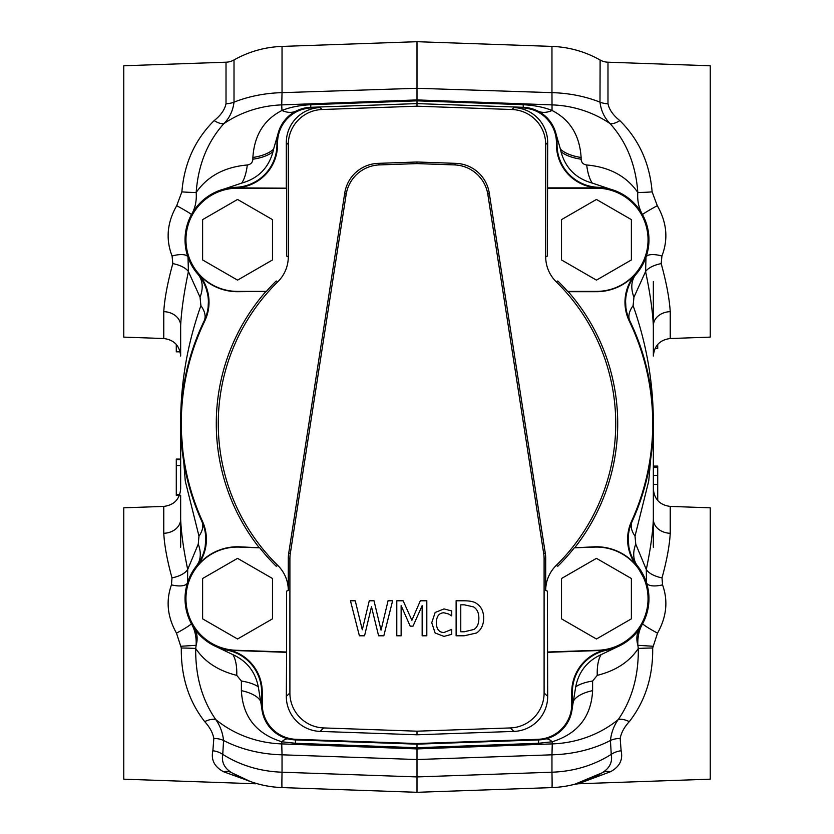 <?xml version="1.0" encoding="UTF-8"?>
<svg xmlns="http://www.w3.org/2000/svg" width="834" height="834" viewBox="0 0 834 834"><rect width="100%" height="100%" fill="white"/><g stroke="black" fill="none" stroke-linecap="round" stroke-linejoin="round"><path stroke-width="1.25" d="M631.38 618.849L631.38 578.504L596.446 558.342L561.511 578.504L561.511 618.849L596.446 639.011L631.38 618.849M272.489 259.958L272.489 219.623L237.554 199.451L202.62 219.623L202.62 259.958L237.554 280.13L272.489 259.958M631.38 259.958L631.38 219.623L596.446 199.451L561.511 219.623L561.511 259.958L596.446 280.13L631.38 259.958M272.489 618.849L272.489 578.504L237.554 558.342L202.62 578.504L202.62 618.849L237.554 639.011L272.489 618.849M478.872 618.265C478.872 623.613 477.246 627.345 473.993 629.441L464.319 631.765L460.775 631.765L460.775 604.817L464.319 604.817L473.566 606.912C477.1 609.091 478.862 612.875 478.872 618.265M464.173 635.8L476.579 632.985C481.135 629.858 483.522 624.968 483.73 618.317C483.616 611.489 481.249 606.568 476.631 603.566C474.421 601.762 470.24 600.845 464.09 600.782L456.115 600.782L456.115 635.8L464.173 635.8M422.15 605.64L422.15 635.8L426.81 635.8L426.81 600.782L420.336 600.782L411.881 620.277L403.145 600.782L396.786 600.782L396.786 635.8L401.133 635.8L401.133 605.64L410.182 626.146L413.018 626.146L422.15 605.64M378.605 635.8L383.817 635.8L392.616 600.782L388.05 600.782L381.044 630.15L374.007 600.782L369.264 600.782L362.29 629.806L355.253 600.782L350.457 600.782L359.391 635.8L364.552 635.8L371.474 606.745L378.605 635.8M431.741 622.717L435.15 633.016L444.001 636.394L451.747 634.32L451.747 629.357L443.917 632.537C438.997 632.349 436.463 629.076 436.318 622.717C436.557 616.243 439.091 612.938 443.917 612.781L448.483 613.949L451.747 615.909L451.747 610.936L444.001 608.924L435.15 612.5L431.741 622.717M547.688 696.411L544.102 692.95A35.028 35.018 44 0 1 510.314 727.936L513.9 731.408A35.028 35.018 44 0 0 547.688 696.411L547.385 591.139L545.707 590.441L545.707 558.655A35.018 35.018 -4.4 0 0 545.29 553.276L489.235 192.956A35.018 35.018 -48.4 0 0 455.864 163.36L417 161.994L378.136 163.36A35.018 35.018 -131.6 0 0 344.765 192.956L288.71 553.276A35.018 35.018 -175.6 0 0 288.293 558.655L288.293 590.441A35.007 35.007 0 0 0 277.805 565.452L276.2 566.234A200.41 200.41 0 0 1 259.718 547.813L239.358 547.104A51.604 51.604 0 0 0 185.982 596.873A51.604 51.604 0 0 0 235.751 650.249L286.615 652.021L286.312 696.411A35.028 35.018 136 0 0 320.1 731.408L417 734.785L513.9 731.408M544.102 692.95L544.102 558.78L545.707 558.655M545.29 553.276L543.685 553.401A35.018 35.018 -4.4 0 1 544.102 558.78M543.685 553.401L487.859 194.52L489.235 192.956M455.864 163.36L454.488 164.913A35.018 35.018 -48.4 0 1 487.859 194.52M454.488 164.913L417 163.6L379.512 164.913L378.136 163.36M344.765 192.956L346.141 194.52A35.018 35.018 -131.6 0 1 379.512 164.913M346.141 194.52L290.315 553.401L288.71 553.276M288.293 558.655L289.898 558.78A35.018 35.018 -175.6 0 1 290.315 553.401M289.898 558.78L289.898 692.95L286.312 696.411M320.1 731.408L323.686 727.936A35.028 35.018 136 0 1 289.898 692.95M323.686 727.936L417 731.189L510.314 727.936M286.312 652.324L235.741 650.551A51.906 51.906 0 0 1 227.39 649.582A43.326 43.326 0 0 1 262.241 692.064L262.241 704.334L261.626 704.928L261.626 692.064A42.711 42.711 0 0 0 227.275 650.186A52.521 52.521 0 0 1 213.598 645.412L232.905 654.648C246.874 661.049 255.329 671.787 258.29 686.872L262.522 712.789A35.028 35.018 136 0 1 261.626 704.928M661.915 256.017L661.195 263.627C666.408 282.57 669.421 298.582 670.234 311.655L670.234 338.521L710.234 337.124L710.234 65.771L607.986 62.206L607.986 103.739C609.247 109.723 613.199 115.342 619.85 120.617C639.032 139.674 649.79 163.422 652.125 191.872L657.286 205.675C666.877 222.459 668.42 239.233 661.915 256.017A17.504 6.443 19.3 0 0 646.006 257.174L636.071 274.261L635.612 273.854A43.326 43.326 0 0 0 629.284 321.121A235.73 235.73 0 0 1 631.505 521.365A43.326 43.326 0 0 0 637.04 566.328A51.906 51.906 0 0 0 594.632 546.802L574.282 547.813A200.41 200.41 0 0 1 557.8 566.234L556.195 565.452A198.732 198.732 0 0 0 556.195 281.767A35.007 35.007 0 0 1 545.707 256.778L547.385 256.08L547.688 142.583A35.028 35.018 -44 0 0 513.9 107.596L511.92 109.515L417 106.199L417 103.604L523.272 107.305A35.028 35.018 -44 0 1 557.049 142.301L557.049 144.616A42.711 42.711 0 0 0 598.28 187.306A52.521 52.521 0 0 1 636.071 274.261A42.711 42.711 0 0 0 629.837 320.861A236.345 236.345 0 0 1 632.057 521.625A42.711 42.711 0 0 0 637.52 565.952A52.521 52.521 0 0 1 606.725 650.186L606.61 649.582A43.326 43.326 0 0 0 571.759 692.064L571.759 704.334A35.028 35.018 44 0 1 537.972 739.32L417 743.542L296.028 739.32A35.028 35.018 136 0 1 262.241 704.334M606.61 649.582A51.906 51.906 0 0 1 598.259 650.551L547.688 652.324M288.293 590.441L286.615 591.139L286.615 652.021M310.821 104.698C299.479 105.334 289.846 107.263 281.955 110.484A35.018 21.288 63.5 0 0 296.331 110.964L310.728 107.305L310.821 104.698L417 100.841L417 99.924L417 103.604L310.728 107.305A35.028 35.018 -136 0 0 278.869 130.865L273.573 149.14A234.271 234.271 0 0 1 273.01 151.694C268.527 168.041 258.113 178.497 241.766 183.073L217.591 191.215A52.521 52.521 0 0 0 197.929 274.261A42.711 42.711 0 0 1 204.163 320.861A236.345 236.345 0 0 0 201.943 521.625A42.711 42.711 0 0 1 196.48 565.952L196.96 566.328A51.906 51.906 0 0 1 239.368 546.802L259.718 547.813M217.591 191.215A52.521 52.521 0 0 1 235.72 187.306L235.741 187.911A51.906 51.906 0 0 1 237.554 187.879L286.615 188.182L237.554 188.182A51.604 51.604 0 0 0 185.951 239.785A51.604 51.604 0 0 0 237.554 291.389L266.39 291.389L237.554 291.702A51.906 51.906 0 0 1 198.388 273.854A43.326 43.326 0 0 1 204.716 321.121A235.73 235.73 0 0 0 202.495 521.365A43.326 43.326 0 0 1 196.96 566.328M277.805 565.452A198.732 198.732 0 0 1 277.805 281.767L276.2 280.985A200.41 200.41 0 0 0 266.39 291.389M286.615 188.182L286.615 256.08L288.293 256.778A35.007 35.007 0 0 1 277.805 281.767M235.741 187.911A43.326 43.326 0 0 0 277.555 144.616L277.555 142.885A35.028 35.018 -136 0 1 311.343 107.899L320.1 107.596A35.028 35.018 -136 0 0 286.312 142.583L286.312 187.879M265.723 291.702A200.713 200.713 0 0 0 259.072 547.49M547.688 187.879L596.446 187.879A51.906 51.906 0 0 1 598.259 187.911A43.326 43.326 0 0 1 556.445 144.616L557.049 142.301M513.9 107.596L522.657 107.899A35.028 35.018 -44 0 1 556.445 142.885M574.282 547.813L594.642 547.104A51.604 51.604 0 0 1 648.018 596.873A51.604 51.604 0 0 1 598.249 650.249L547.385 652.021M574.928 547.49A200.713 200.713 0 0 0 568.277 291.702L567.61 291.389A200.41 200.41 0 0 0 557.8 280.985L556.195 281.767M635.612 273.854A51.906 51.906 0 0 1 596.446 291.702L568.277 291.702M547.385 188.182L596.446 188.182A51.604 51.604 0 0 1 648.049 239.785A51.604 51.604 0 0 1 596.446 291.389L567.61 291.389M262.512 712.736L262.522 712.789A35.028 35.018 136 0 0 295.413 739.914L417 744.157L417 743.542M606.725 650.186A42.711 42.711 0 0 0 572.374 692.064L572.374 704.928A35.028 35.018 44 0 1 538.587 739.914L417 744.157L417 748.911L417 747.723L295.497 743.282L295.413 739.914L288.585 738.997A35.018 12.437 -76.7 0 0 281.819 741.77L295.497 743.282M235.72 187.306A42.711 42.711 0 0 0 276.951 144.616L276.951 142.301A35.028 35.018 -136 0 1 278.869 130.865M185.085 601.022L187.525 582.705L196.48 565.952A52.521 52.521 0 0 0 213.598 645.412C205.143 640.825 198.648 635.091 194.113 628.19L191.288 623.53A17.504 1.449 151.8 0 1 176.485 633.142L181.312 647.997C180.915 676.53 188.703 701.071 204.695 721.629C209.751 727.123 212.795 732.742 213.827 738.486L212.868 750.767C210.877 759.847 214.442 766.842 223.564 771.752L246.603 780.103M556.195 565.452A35.007 35.007 0 0 0 545.707 590.441M545.707 256.778L545.707 144.501L547.688 142.583M511.92 109.515A35.028 35.018 -44 0 1 545.707 144.501M417 106.199L322.08 109.515L320.1 107.596M286.312 142.583L288.293 144.501A35.028 35.018 -136 0 1 322.08 109.515M288.293 144.501L288.293 256.778M417 161.994L417 163.6M417 734.785L417 731.189M578.296 783.772L710.234 779.175L710.234 507.812L670.234 506.415L670.234 533.28C669.566 545.509 666.825 560.365 662.019 577.847L662.54 584.853C668.274 600.855 666.595 616.951 657.515 633.142A17.504 1.449 28.2 0 1 642.712 623.53L639.886 628.19C635.352 635.091 628.857 640.825 620.402 645.412L601.095 654.648C587.126 661.049 578.671 671.787 575.71 686.872L571.488 712.736M555.131 130.865L560.427 149.14A234.271 234.271 0 0 0 560.99 151.694C565.473 168.041 575.887 178.497 592.234 183.073L616.409 191.215M226.014 62.206L226.014 103.739C224.753 109.723 220.802 115.342 214.15 120.617C194.968 139.674 184.21 163.422 181.875 191.872L176.714 205.675C167.123 222.459 165.58 239.233 172.085 256.017L172.805 263.627C167.592 282.57 164.579 298.582 163.766 311.655L163.766 338.521L123.766 337.124L123.766 65.771L226.014 62.206A17.504 17.504 0 0 0 233.895 60.017A17.504 17.504 0 0 0 234.01 59.944L233.52 60.225M255.704 783.772L123.766 779.175L123.766 507.812L163.766 506.415L163.766 533.28C164.434 545.509 167.175 560.365 171.981 577.847L171.46 584.853C165.726 600.855 167.405 616.951 176.485 633.142M657.713 500.504L657.713 466.091L653.345 466.091L653.345 423.609L653.345 547.208M180.759 430.386L180.655 459.086L176.287 459.086L176.287 459.67L180.655 459.67M176.287 459.67L176.287 494.687L179.685 494.687M176.287 465.601L180.655 465.601M176.287 494.687L176.287 495.271L179.466 495.271M176.287 344.442L176.287 351.844L180.154 351.844M180.655 322.748L180.655 351.844M180.655 547.208L180.655 495.271M163.766 506.415C174.077 505.102 179.706 499.274 180.655 488.922L180.655 423.609L185.273 481.041L198.982 536.137L198.242 544.133L187.702 569.476C183.584 549.762 181.228 533.009 180.655 519.217A17.504 14.074 180 0 1 163.766 533.28M163.766 311.655A17.504 14.074 180 0 1 180.655 325.729L180.655 356.014C179.706 345.672 174.077 339.834 163.766 338.521M657.713 344.442L657.713 348.341L655.117 348.341M657.713 467.478L653.345 467.478M653.345 281.558L653.345 356.014C654.294 345.672 659.923 339.834 670.234 338.521M273.01 151.694A35.018 15.366 0 0 1 252.879 159.211C252.577 162.578 250.721 164.496 247.302 164.986C224.586 167.008 207.551 176.151 196.198 192.425M273.573 149.14A35.018 15.982 -0 0 1 252.879 157.48L252.879 159.211M241.766 183.073A35.018 13.323 88 0 0 247.302 164.986M172.805 263.627A17.504 7.892 -168.1 0 1 188.411 271.54L200.056 297.238A35.018 23.759 -41 0 0 197.929 274.261L187.994 257.174C183.115 242.986 184.272 228.797 191.466 214.609C195.208 208.229 196.782 200.827 196.188 192.414C198.179 164.934 207.405 142.009 223.856 123.651C229.548 117.948 232.936 110.786 234.01 102.155L234.01 59.944A105.042 105.042 0 0 1 282.038 46.412A105.042 105.042 0 0 0 234.01 59.944M208.104 307.371L208.406 301.512M207.51 293.558L205.988 288.095M180.655 423.516L180.853 414.154M191.393 353.189L204.163 320.861A35.018 17.9 25.8 0 0 200.9 305.64C187.306 344.025 180.561 383.348 180.655 423.609L180.665 422.588M202.766 523.564L191.466 494.26M198.242 544.133A35.018 23.936 38.5 0 1 196.48 565.952L201.296 558.405M205.185 546.499L205.779 538.357M232.905 654.648A35.018 15.158 -78.7 0 1 236.741 675.352L241.391 681.013L241.391 690.656C242.757 716.719 256.236 733.753 281.819 741.77L281.736 743.897L417 748.911L417 776.923L282.038 772.211C260.156 771.408 240.39 765.466 222.751 754.384L223.564 740.477C222.688 732.596 220.072 725.622 215.745 719.554C202.037 699.736 195.364 676.04 195.698 648.466C204.507 661.758 218.185 670.724 236.741 675.352M181.312 647.997A17.504 0.584 0.8 0 1 195.698 648.466L196.136 645.308C196.532 637.03 194.916 629.774 191.288 623.53M194.113 628.19A35.018 24.113 -34.2 0 1 196.136 645.308L181.249 646.235M258.29 686.872A35.018 12.187 -0 0 0 241.391 681.013M260.344 700.696A35.018 15.731 0 0 0 241.391 690.656M276.346 733.451L271.321 729.104M223.564 771.752A17.504 13.156 120.8 0 1 231.925 772.837L231.915 772.837C224.398 768.291 221.344 762.14 222.751 754.384A17.504 13.459 -167.7 0 0 212.868 750.767M231.664 772.691L234.708 774.442M254.318 782.855L259.197 784.252M240.359 777.361L231.925 772.837C247.385 781.958 264.097 786.869 282.038 787.588A105.042 105.042 0 0 1 257.914 783.908A105.042 105.042 0 0 0 282.038 787.588L417 792.3L417 776.923L551.962 772.211C573.844 771.408 593.61 765.466 611.249 754.384L610.436 740.477C611.312 732.596 613.928 725.622 618.255 719.554C631.964 699.736 638.635 676.04 638.302 648.466C629.493 661.758 615.815 670.724 597.259 675.352L592.609 681.013L592.609 690.656C591.243 716.719 577.764 733.753 552.181 741.77L538.503 743.282L417 747.723M204.695 721.629A17.504 8.163 143.9 0 1 215.745 719.554A105.042 96.108 0 0 0 281.736 743.897L282.038 754.812A105.042 74.278 180 0 1 223.564 740.477A17.504 11.947 176.4 0 0 213.827 738.486M171.981 577.847A17.504 8.319 168 0 0 187.702 569.476L187.525 582.705A17.504 7.026 -162.3 0 1 171.46 584.853M254.724 782.98A105.042 105.042 0 0 1 246.301 779.988A105.042 105.042 0 0 0 254.724 782.98M231.925 772.837A105.042 105.042 0 0 0 241.704 777.997A105.042 105.042 0 0 1 231.925 772.837L250.419 781.552M214.15 120.617A17.504 7.683 -136.4 0 0 223.856 123.651A105.042 98.193 180 0 1 281.725 104.896L282.038 92.657A105.042 73.705 180 0 0 234.01 102.155A17.504 12.281 180 0 1 226.014 103.739M181.875 191.872A17.504 1.168 -175.5 0 0 196.188 192.414M176.714 205.675A17.504 0.761 -151.3 0 1 191.466 214.609M172.085 256.017A17.504 6.443 160.7 0 1 187.994 257.174L188.411 271.54C183.939 292.922 181.353 310.978 180.655 325.729M200.056 297.238L200.9 305.64M417 100.841L523.179 104.698L523.272 107.305L537.669 110.964A35.018 21.288 116.5 0 0 552.045 110.484L551.962 92.657L417 88.289L417 41.7L282.038 46.412L282.038 92.657L417 88.289L417 99.924L281.725 104.896L281.955 110.484C263.982 119.669 254.297 135.337 252.879 157.48M202.495 521.365L201.943 521.625A35.018 18.16 -24.5 0 1 198.982 536.137M417 41.7L551.962 46.412L417 41.7L282.038 46.412M560.427 149.14A35.018 15.982 180 0 0 581.121 157.48L581.121 159.211C581.423 162.578 583.279 164.496 586.698 164.986C609.414 167.008 626.449 176.151 637.801 192.425M560.99 151.694A35.018 15.366 180 0 0 581.121 159.211M592.234 183.073A35.018 13.323 92 0 1 586.698 164.986M661.195 263.627A17.504 7.892 -11.9 0 0 645.589 271.54L646.006 257.174C650.885 242.986 649.728 228.797 642.534 214.609C638.792 208.229 637.218 200.827 637.812 192.414C635.821 164.934 626.595 142.009 610.144 123.651C604.452 117.948 601.064 110.786 599.99 102.155L600.115 60.017A17.504 17.504 0 0 1 599.99 59.944A105.042 105.042 0 0 0 551.962 46.412A105.042 105.042 0 0 1 599.99 59.944M625.896 307.371L625.594 301.512M626.49 293.558L628.012 288.095M631.234 523.564L642.534 494.26M653.241 430.386L648.727 481.041L635.018 536.137L635.758 544.133L646.298 569.476C650.416 549.762 652.772 533.009 653.345 519.217A17.504 14.074 -0 0 0 670.234 533.28M653.345 423.516L653.147 414.154M642.607 353.189L629.837 320.861A35.018 17.9 154.2 0 1 633.1 305.64C646.694 344.025 653.439 383.348 653.345 423.609L653.335 422.588M648.915 601.022L646.475 582.705L632.704 558.405M628.815 546.499L628.221 538.357M601.095 654.648A35.018 15.158 -101.3 0 0 597.259 675.352M657.515 633.142L652.688 647.997A17.504 0.584 179.2 0 0 638.302 648.466L637.864 645.308C637.468 637.03 639.084 629.774 642.712 623.53M639.886 628.19A35.018 24.113 -145.8 0 0 637.864 645.308L652.751 646.235M575.71 686.872A35.018 12.187 180 0 1 592.609 681.013M573.656 700.696A35.018 15.731 180 0 1 592.609 690.656M557.654 733.451L562.679 729.104M537.972 739.32L538.587 739.914L545.415 738.997A35.018 12.437 -103.3 0 1 552.181 741.77L552.264 743.897L417 748.911M610.436 771.752L578.296 783.783L574.636 784.294L602.085 772.837C609.602 768.291 612.656 762.14 611.249 754.384A17.504 13.459 -12.3 0 1 621.132 750.767C623.123 759.847 619.558 766.842 610.436 771.752A17.504 13.156 59.2 0 0 602.075 772.837C586.615 781.958 569.903 786.869 551.962 787.588A105.042 105.042 0 0 0 576.086 783.908A105.042 105.042 0 0 1 551.962 787.588L417 792.3M652.688 647.997C653.085 676.53 645.297 701.071 629.305 721.629C624.249 727.123 621.205 732.742 620.173 738.486L621.132 750.767M602.336 772.691L592.494 777.903M583.852 781.448L574.803 784.252M629.305 721.629A17.504 8.163 36.1 0 0 618.255 719.554A105.042 96.108 180 0 1 552.264 743.897L551.962 754.812A105.042 74.278 0 0 0 610.436 740.477A17.504 11.947 3.6 0 1 620.173 738.486M662.019 577.847A17.504 8.319 12 0 1 646.298 569.476L646.475 582.705A17.504 7.026 -17.7 0 0 662.54 584.853M579.276 782.98A105.042 105.042 0 0 0 587.699 779.988A105.042 105.042 0 0 1 579.276 782.98M602.075 772.837A105.042 105.042 0 0 1 592.296 777.997A105.042 105.042 0 0 0 602.075 772.837L583.581 781.552M607.986 62.206A17.504 17.504 0 0 1 600.105 60.017L600.48 60.225M619.85 120.617A17.504 7.683 -43.6 0 1 610.144 123.651A105.042 98.193 0 0 0 552.275 104.896L417 99.924M652.125 191.872A17.504 1.168 -4.5 0 1 637.812 192.414M657.286 205.675A17.504 0.761 -28.7 0 0 642.534 214.609M670.234 311.655A17.504 14.074 0 0 0 653.345 325.729C652.647 310.978 650.061 292.922 645.589 271.54L633.944 297.238L633.1 305.64M636.071 274.261A35.018 23.759 -139 0 0 633.944 297.238M551.962 46.412L551.962 92.657A105.042 73.705 0 0 1 599.99 102.155A17.504 12.281 0 0 0 607.986 103.739M523.179 104.698C534.521 105.334 544.154 107.263 552.045 110.484C570.018 119.669 579.703 135.337 581.121 157.48M538.587 739.914L538.503 743.282M637.04 566.328L637.52 565.952A35.018 23.936 141.5 0 1 635.758 544.133M631.505 521.365L632.057 521.625A35.018 18.16 -155.5 0 0 635.018 536.137M295.413 739.914L296.028 739.32M572.374 704.928L571.759 704.334M572.374 692.064L571.759 692.064M523.272 107.305L522.657 107.899M311.343 107.899L310.728 107.305M276.951 142.301L277.555 142.885M261.626 692.064L262.241 692.064M227.275 650.186L227.39 649.582M204.163 320.861L204.716 321.121M276.951 144.616L277.555 144.616M557.049 144.616L556.445 144.616M598.28 187.306L598.259 187.911M629.837 320.861L629.284 321.121M657.713 475.432L653.345 475.432M657.713 484.398L653.345 484.398M282.038 787.588A52.521 0.761 -88 0 1 282.038 772.211L282.038 754.812L417 759.534L551.962 754.812L551.962 772.211A52.521 0.761 -92 0 1 551.962 787.588M196.48 565.952L198.94 562.523M180.655 423.735L180.665 424.735M670.234 506.415C659.923 505.102 654.294 499.274 653.345 488.922M637.52 565.952L635.06 562.523M653.335 424.735L653.345 423.735"/></g></svg>
